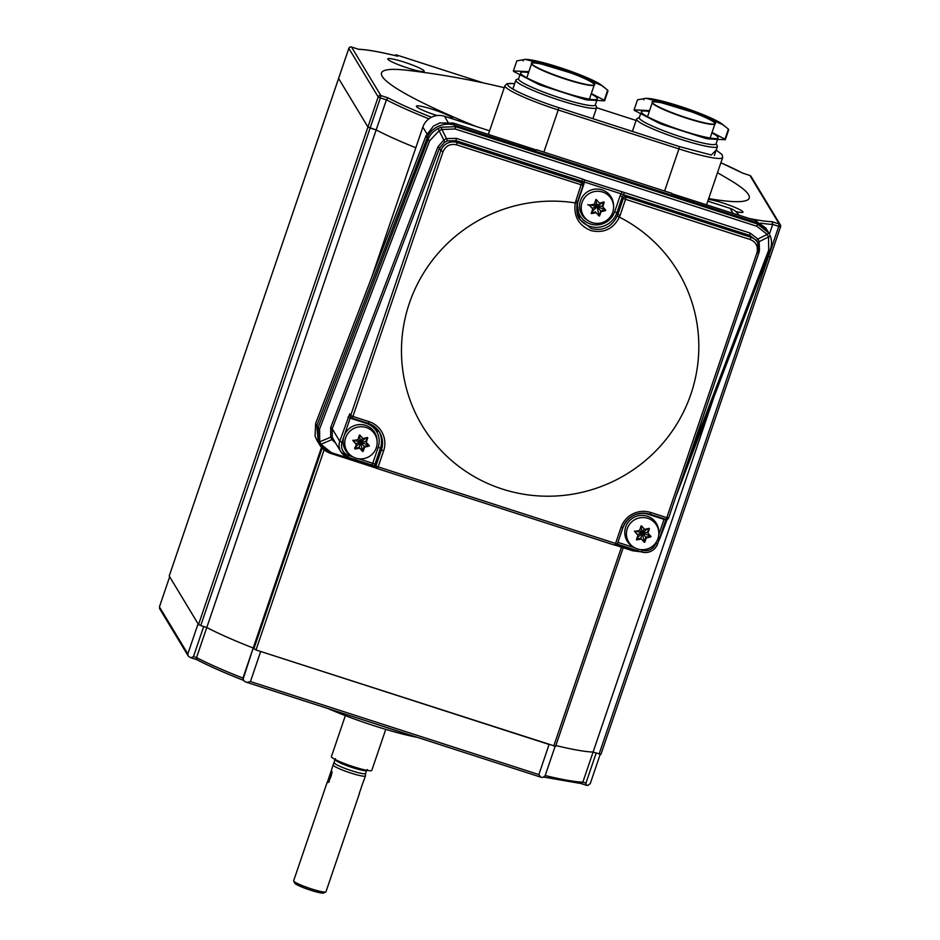 <?xml version="1.0" encoding="UTF-8"?>
<svg xmlns="http://www.w3.org/2000/svg" width="940" height="940" viewBox="0 0 940 940"><rect width="100%" height="100%" fill="white"/><g stroke="black" fill="none" stroke-linecap="round" stroke-linejoin="round"><path stroke-width="1.41" d="M198.54 624.571L367.928 127.017L338.588 78.443L169.212 576.032L198.54 624.571L200.749 625.558L370.137 127.993L367.928 127.017L338.6 78.478L348.846 48.386L378.174 96.926A2.139 2.103 -31.1 0 1 380.865 95.563L388.091 97.889L386.411 99.84L376.164 129.931L370.137 127.993L380.383 97.901L386.411 99.84A115.232 13.442 18.8 0 0 428.91 118.816M580.767 783.455L582.847 782.162L593.093 752.07L600.942 754.374L770.295 256.832M545.188 775.535A115.232 13.442 -161.2 0 0 582.847 782.162L585.926 783.149L596.172 753.058L593.093 752.07A115.232 13.442 -161.2 0 1 555.869 745.538A115.232 13.442 -161.2 0 0 593.093 752.07L713.942 397.044M321.515 447.358L253.201 648.013A115.232 13.442 -161.2 0 1 206.788 627.497A115.232 13.442 -161.2 0 0 253.201 648.013L243.26 678.61L243.495 680.454L242.955 678.104L253.201 648.013L256.009 649.975L555.599 746.348L623.197 547.726L555.599 746.348M415.809 147.756A115.232 13.442 18.8 0 1 376.164 129.931L206.788 627.497L200.749 625.558M597.299 207.846L596.265 207.505M589.827 205.437L587.735 204.755M749.227 218.48A113.094 13.195 18.8 0 0 772.01 221.687L772.715 224.413L778.743 226.352L768.509 256.455L767.757 256.209L770.33 256.808L768.509 256.455L599.121 754.009M407.972 734.352A194.192 22.654 -161.2 0 1 374.872 723.683M328.189 708.619A68.291 7.967 18.8 0 0 416.996 737.266M585.926 783.149L586.572 785.323A262.554 30.632 18.8 0 0 587.806 785.476L590.226 783.666L600.214 754.315M243.495 680.454L244.741 681.512A262.554 30.632 18.8 0 0 246.785 682.358L250.439 681.57L260.686 651.479L549.101 744.48L538.855 774.584L540.747 777.145A262.554 30.632 18.8 0 0 542.509 777.533L545.059 775.923L555.117 746.348M160.482 609.096L159.424 606.899L169.67 576.796L198.082 623.819L187.836 653.911L188.118 655.826L189.445 657.013A262.554 30.632 18.8 0 0 191.055 657.789L196.707 659.621M581.085 783.572L586.572 785.323M246.785 682.358L540.747 777.145M191.055 657.789L193.464 656.602L203.71 626.51L206.788 627.497L196.542 657.589L196.848 659.657A113.094 13.195 18.8 0 0 243.389 680.266M243.942 680.501C224.484 672.887 208.727 665.92 196.672 659.61L196.742 659.633M708.396 199.445A19.211 2.244 -161.2 0 1 727.959 204.709A19.211 2.244 -161.2 0 1 742.894 211.805A19.211 2.244 -161.2 0 1 742.976 212.158A19.211 2.244 -161.2 0 1 735.82 211.547M437.03 115.55A19.211 2.244 -161.2 0 1 416.455 106.549A19.211 2.244 -161.2 0 1 416.385 106.197A19.211 2.244 -161.2 0 1 434.033 109.839A19.211 2.244 -161.2 0 1 452.68 118.229A19.211 2.244 -161.2 0 1 452.751 118.569A19.211 2.244 -161.2 0 1 452.422 118.828M387.868 59.232A19.211 2.244 -161.2 0 1 387.797 58.891A19.211 2.244 -161.2 0 1 405.446 62.534A19.211 2.244 -161.2 0 1 424.093 70.911A19.211 2.244 -161.2 0 1 424.163 71.264A19.211 2.244 -161.2 0 1 406.515 67.621A19.211 2.244 -161.2 0 1 387.868 59.232M708.69 198.563A194.192 22.654 18.8 0 0 730.274 180.198A814.957 814.957 0 0 0 717.49 172.713M504.263 87.702A814.957 814.957 0 0 0 407.49 70.312A194.192 22.654 18.8 0 0 475.64 126.312M707.949 201.219A19.211 2.244 -161.2 0 1 707.82 201.137L730.098 208.363A17.073 16.791 -31.1 0 1 738.993 215.178M772.01 221.687L779.236 224.025L749.909 175.486L742.682 173.148L720.886 162.749M483.195 82.873L396.88 55.049L397.596 56.224A113.094 13.195 18.8 0 0 358.763 49.35L351.513 47L380.865 95.563L380.383 97.901L378.174 96.926L367.928 127.017L376.164 129.931M397.596 56.224L397.279 56.118C379.866 51.829 366.87 49.526 358.281 49.233M769.425 234.084L772.715 224.413A115.232 13.442 18.8 0 1 760.777 223.121M600.942 754.374L780.564 226.681A2.139 2.103 -31.1 0 0 780.376 224.918L751.048 176.379A2.139 2.103 148.9 0 0 749.909 175.486L749.838 175.463M338.623 78.408L169.212 575.997M359.386 793.102L363.721 780.376M329.305 781.622L327.202 782.726L331.526 769.989L328.612 782.245L327.202 782.726L327.249 782.068L293.644 880.78A17.073 1.998 18.8 0 0 293.68 881.039A17.073 1.998 18.8 0 0 311.399 888.899A17.073 1.998 18.8 0 0 325.781 891.966A17.073 1.998 18.8 0 0 325.969 891.778L359.573 793.066M365.578 773.444L365.425 775.864A17.073 1.998 -161.2 0 1 365.413 775.923A17.073 1.998 -161.2 0 1 350.832 773.044A17.073 1.998 -161.2 0 1 333.089 764.925L331.526 769.989M328.647 781.692C330.657 777.78 331.796 774.431 332.055 771.658M365.578 773.409A16.427 1.915 -161.2 0 1 365.566 773.467A16.427 1.915 -161.2 0 1 351.537 770.706A16.427 1.915 -161.2 0 1 334.522 763.186A16.427 1.915 -161.2 0 1 334.464 762.88A16.427 1.915 -161.2 0 1 334.487 762.822M293.68 881.039L294.749 883.165A15.369 1.798 18.8 0 0 310.694 890.25A15.369 1.798 18.8 0 0 323.642 893L325.781 891.966M333.089 764.925A17.073 1.998 -161.2 0 1 333.113 764.866L335.38 758.639M345.356 715.634L331.409 756.618A21.338 2.491 18.8 0 0 353.593 766.77A21.338 2.491 18.8 0 0 371.805 770.365L385.764 729.381M599.356 204.944L596.536 204.039M371.594 277.664L422.847 127.1A17.073 16.791 -31.1 0 1 444.409 116.243L489.587 130.813M433.457 126.078L426.031 135.771A2.139 0.787 21 0 0 426.02 135.877L433.457 126.078L439.861 122.917L453.456 123.117L536.493 150.048M315.687 423.435A2.139 0.787 21 0 0 315.617 423.529A2.139 0.787 21 0 0 315.605 423.646L426.02 135.877L427.242 137.91C430.72 127.3 444.702 121.624 454.725 125.22L756.512 222.533L767.827 231.346L756.512 222.533L454.725 125.22C444.702 121.624 430.72 127.3 427.242 137.91L316.827 425.679L318.284 442.529L316.827 425.679L427.242 137.91L428.17 139.449L318.037 427.677L318.261 442.012L319.741 441.823L320.951 444.268A2.139 1.069 151.5 0 1 319.224 444.068L330.88 453.468L331.397 452.669L320.951 444.268L331.938 439.615L330.704 437.182L332.208 437.041L333.559 439.626M315.053 436.066A2.139 1.081 -16.8 0 0 315.065 436.113A2.139 1.081 -16.8 0 0 315.088 436.172L315.605 423.646L318.037 427.677A2.139 0.764 -159.1 0 0 319.565 428.957L319.741 441.823L330.704 437.182L330.692 427.5L437.887 146.957L443.774 139.978A2.139 0.752 -121.3 0 1 444.503 142.316L439.415 148.238A2.139 0.764 20.9 0 0 437.887 146.957M426.031 135.771L315.617 423.529L315.065 436.113L316.968 440.366L315.088 436.172M671.759 193.663L755.243 220.43L766.511 229.184M536.611 149.707A51.218 5.981 18.8 0 0 543.872 152.116L558.219 109.98A51.218 5.981 -161.2 0 1 505.168 86.539A51.218 5.981 -161.2 0 1 504.98 85.611L507.177 83.625L514.673 83.625M706.586 204.767L722.66 157.544A51.218 5.981 -161.2 0 1 678.939 148.908L664.592 191.043A51.218 5.981 18.8 0 0 671.748 193.276M664.592 191.043L543.872 152.116M716.174 150.106L711.31 155.006L679.42 146.581L678.939 148.908L558.219 109.98L558.701 107.654A49.08 5.722 -161.2 0 1 507.87 85.188A49.08 5.722 -161.2 0 1 514.65 83.672M591.272 228.549L579.745 219.373L577.101 203.228L575.28 202.911A149.319 146.887 148.9 0 0 406.033 314.465A149.319 146.887 148.9 0 0 502.348 489.059A149.319 146.887 148.9 0 0 686.729 404.976A149.319 146.887 148.9 0 0 619.425 217.152L617.181 216.153C611.564 227.175 602.928 231.299 591.272 228.549M620.083 215.366L625.547 199.327L623.337 198.34L617.874 214.391L620.083 215.366A23.477 23.089 148.9 0 1 619.401 217.14C613.315 229.019 603.797 233.496 590.884 230.582C578.676 225.412 573.471 216.177 575.256 202.911L575.256 202.911A23.477 23.089 148.9 0 1 575.821 201.101L581.766 182.713L457.028 142.492L456.546 144.819L583.106 185.403A2.139 2.139 0 0 0 582.906 183.617A2.139 2.103 -31.1 0 1 583.094 185.368L577.642 201.454L575.821 201.101M649.869 514.157L665.92 519.35A2.139 2.139 0 0 0 668.599 518.01L758.756 253.177A12.808 12.596 148.9 0 0 750.766 237.209L626.028 196.989L625.547 199.327L750.284 239.547C756.148 242.132 758.368 246.55 756.935 252.825L666.777 517.646L668.599 518.01L758.721 253.201M377.351 468.59L614.713 545.153L615.571 543.449L378.162 466.886L383.626 450.836A23.477 23.089 148.9 0 0 369.009 421.637L352.911 416.444L443.069 151.61C445.76 145.759 450.248 143.491 456.546 144.819M664.227 518.81L664.028 519.374L665.849 519.726L666.777 517.646L650.68 512.465A23.477 23.089 148.9 0 0 621.034 527.399L615.571 543.449L617.392 543.802L622.832 527.775M332.208 437.041L332.208 428.781L439.415 148.238L440.86 150.635A12.808 12.596 148.9 0 1 457.028 142.492L455.923 140.671L456.405 138.356L582.377 178.976L581.895 181.291L580.779 181.079L581.766 182.713A2.139 2.103 -31.1 0 1 582.906 183.617L581.919 181.972A2.139 2.103 148.9 0 0 580.779 181.079M617.181 216.153A21.338 20.997 -31.1 0 0 617.874 214.391L616.875 212.757L622.351 196.707L620.13 195.732A4.265 4.195 -31.1 0 1 621.352 193.899L455.923 140.671L447.428 140.894L444.503 142.316M756.935 252.825L758.756 253.177L757.628 242.626L756.348 240.511L749.673 235.388L750.766 237.209L750.284 239.547M625.041 195.344A2.139 2.103 148.9 0 0 622.351 196.707L623.337 198.34A2.139 2.103 -31.1 0 1 626.028 196.989L623.702 194.768L624.184 192.453L584.562 179.904L584.069 181.867A4.265 4.195 -31.1 0 1 583.916 184.052L578.452 200.103A19.211 18.894 148.9 0 0 590.414 223.99A19.211 18.894 148.9 0 0 614.666 211.782L616.875 212.757A21.338 20.997 148.9 0 1 579.146 218.303M456.405 138.356L446.5 138.615L441.929 129.497L455.113 128.98L756.911 226.293L767.181 234.377L768.791 232.967L757.393 223.979L455.595 126.665L440.942 127.241L441.929 129.497L439.145 130.742L443.774 139.978L446.5 138.615L447.428 140.894M352.982 456.922L348.611 455.512L347.753 457.216A12.808 12.596 -31.1 0 1 340.868 451.776L333.547 439.615M348.611 455.512C342.748 452.927 340.527 448.498 341.96 442.235L339.751 441.26L332.208 428.781A2.139 0.764 20.9 0 0 330.692 427.5M621.857 191.925L621.352 193.899L623.702 194.768L749.673 235.388L750.144 233.073L757.934 239.054L756.348 240.511M687.14 463.538L768.72 250.052L768.509 236.951L767.181 234.377L757.934 239.054L759.156 241.674A2.139 1.069 -17 0 0 757.699 242.743M591.836 213.521L591.248 213.133M598.803 214.484L598.075 214.649M353.158 440.884A33.852 1.105 -131.5 0 0 356.307 444.432A33.852 4.618 -72.1 0 1 354.791 448.615L355.379 448.991M656.296 542.074L655.826 543.449C653.136 549.301 648.647 551.569 642.349 550.229L640.352 549.583M637.061 539.819L636.474 539.431M638.46 550.957L616.805 544.695M438.628 128.275A2.139 0.717 -115.1 0 0 439.145 130.742L429.697 140.73A2.139 0.764 -159.1 0 1 428.17 139.449C429.85 134.714 433.34 130.989 438.628 128.275L440.942 127.241M318.261 442.012L319.224 444.068C321.797 448.603 325.675 451.729 330.856 453.444L376.623 468.226M615.536 545.247L632.644 550.758L641.162 551.827M768.72 250.052A2.139 0.764 20.9 0 0 770.189 249.852A2.139 0.764 20.9 0 0 770.201 249.746C772.069 245.07 771.975 240.194 769.919 235.106L769.931 235.129A2.139 1.093 156.1 0 1 769.931 235.129A2.139 1.093 156.1 0 1 768.509 236.951L759.156 241.674L759.403 248.336M659.504 538.361A2.139 0.764 20.9 0 0 660.045 538.08A2.139 0.764 20.9 0 0 660.068 537.974L667.177 519.374M658.552 541.158L660.068 537.974M637.414 548.937A16.274 16.015 148.9 0 0 658.823 532.816A16.274 16.015 148.9 0 0 627.897 527.129A16.274 16.015 148.9 0 0 637.414 548.937M658.823 532.816L658.764 531.37A17.073 16.791 148.9 0 0 626.334 525.413A17.073 16.791 148.9 0 0 633.114 546.869L634.371 547.585M644.264 542.251A33.852 1.105 -131.5 0 1 641.339 539.019A33.852 5.734 168.6 0 1 636.686 539.877M636.415 539.584A33.852 4.618 -72.1 0 0 637.978 535.271A33.852 1.105 -131.5 0 1 634.829 531.711M634.947 531.323A33.852 5.734 -11.4 0 0 639.611 530.454A33.852 4.618 -72.1 0 0 641.057 525.93M641.468 525.86A33.852 1.105 48.5 0 0 644.605 529.396A33.852 5.734 -11.4 0 0 649.141 528.327M649.399 528.633A33.852 4.618 107.9 0 1 647.966 533.156A33.852 1.105 48.5 0 0 650.997 536.505M650.856 536.881A33.852 5.734 168.6 0 1 646.332 537.962A33.852 4.618 107.9 0 1 644.817 542.133M641.339 539.019L643.935 541.675M643.736 541.44L644.147 542.133M644.452 541.287L644.875 541.981M644.358 541.593L645.862 537.187L646.332 537.962M636.568 539.149L640.868 538.244L642.267 533.039L644.123 541.511M650.445 536.211L645.862 537.187L642.267 533.039L636.885 538.314M637.978 535.271L634.43 531.053M647.966 533.156L647.495 532.381L642.267 533.039L637.508 534.496M648.859 528.398L647.495 532.381M635.734 531.194L642.267 533.039L639.682 530.254M641.01 526.095L642.267 533.039L644.064 528.797M647.766 528.668L642.267 533.039L650.386 535.965M355.743 458.109A16.274 16.015 148.9 0 0 377.152 441.988A16.274 16.015 148.9 0 0 346.226 436.301A16.274 16.015 148.9 0 0 355.743 458.109M377.152 441.988L377.093 440.543A17.073 16.791 148.9 0 0 344.663 434.586A17.073 16.791 148.9 0 0 351.443 456.041L352.7 456.758M362.676 451.517A33.852 1.105 -131.5 0 1 359.668 448.192A33.852 5.734 168.6 0 1 355.156 449.026M353.276 440.496A33.852 5.734 -11.4 0 0 357.94 439.626A33.852 4.618 -72.1 0 0 359.386 435.103M359.797 435.032A33.852 1.105 48.5 0 0 362.934 438.569A33.852 5.734 -11.4 0 0 367.47 437.5M367.728 437.805A33.852 4.618 107.9 0 1 366.295 442.329A33.852 1.105 48.5 0 0 369.326 445.678M369.185 446.054A33.852 5.734 168.6 0 1 364.661 447.135A33.852 4.618 107.9 0 1 363.087 451.447M356.307 444.432L355.837 443.668L360.596 442.211L354.545 448.133M354.627 448.38L359.197 447.416L359.668 448.192M352.77 440.237L355.837 443.668M362.276 450.848L359.197 447.416L360.596 442.211L354.063 440.366M368.762 445.384L364.191 446.359L364.661 447.135M358.011 439.427L364.191 446.359L362.687 450.777M366.295 442.329L365.825 441.553L360.596 442.211L359.339 435.267M367.176 437.57L365.825 441.553M362.394 437.97L360.596 442.211L366.095 437.84M368.715 445.137L360.596 442.211L362.452 450.683M582.06 202.394A16.274 16.015 148.9 0 0 589.157 221.288A16.274 16.015 148.9 0 0 613.597 206.518A16.274 16.015 148.9 0 0 582.06 202.394M613.597 206.518L613.55 205.084A17.073 16.791 148.9 0 0 580.462 200.749A17.073 16.791 148.9 0 0 587.899 220.583L589.157 221.288M599.121 216.036A33.852 1.105 -131.5 0 1 596.125 212.722A33.852 5.734 168.6 0 1 591.46 213.591M591.201 213.274A33.852 4.618 -72.1 0 0 592.764 208.974A33.852 1.105 -131.5 0 1 589.615 205.413M589.732 205.037A33.852 5.734 -11.4 0 0 594.397 204.168A33.852 4.618 -72.1 0 0 595.843 199.633M596.254 199.562A33.852 1.105 48.5 0 0 599.391 203.111A33.852 5.734 -11.4 0 0 603.88 202.041M604.173 202.37A33.852 4.618 107.9 0 1 602.752 206.859A33.852 1.105 48.5 0 0 605.76 210.184M605.618 210.595A33.852 5.734 168.6 0 1 601.118 211.665A33.852 4.618 107.9 0 1 599.556 215.942M592.764 208.974L589.216 204.755M596.125 212.722L599.05 215.965M591.354 212.851L595.654 211.947M599.591 215.859L600.648 210.889L601.118 211.665M605.195 209.925L600.648 210.889L597.053 206.741L591.707 211.911M605.055 209.937L605.525 210.619M602.752 206.859L602.282 206.083L603.633 202.1M603.727 201.806L604.15 202.476M592.294 208.198L597.053 206.741L602.681 202.335M590.52 204.897L597.053 206.741L594.468 203.968M595.76 199.903L597.053 206.741L605.149 209.655M602.282 206.083L597.053 206.741L598.945 215.119M518.657 78.549L516.33 79.677A42.676 4.982 18.8 0 0 515.86 80.135A42.676 4.982 18.8 0 0 516.025 80.91A42.676 4.982 18.8 0 0 557.444 99.534A42.676 4.982 18.8 0 0 596.665 107.642A42.676 4.982 18.8 0 0 596.571 106.996L595.42 104.681M519.961 74.718L518.563 78.819A40.549 4.735 18.8 0 0 518.716 79.559A40.549 4.735 18.8 0 0 558.066 97.255A40.549 4.735 18.8 0 0 595.326 104.951L596.865 100.427M528.562 72.615A40.549 4.735 18.8 0 0 520.607 72.803A40.549 4.735 18.8 0 0 520.76 73.531A40.549 4.735 18.8 0 0 560.111 91.227A40.549 4.735 18.8 0 0 597.37 98.935A40.549 4.735 18.8 0 0 597.217 98.195A40.549 4.735 18.8 0 0 591.189 93.93M523.145 60.947A42.359 4.947 -161.2 0 1 525.648 59.396A42.359 4.947 -161.2 0 1 564.682 69.149A42.359 4.947 -161.2 0 1 601.565 85.235L607.663 90.193A48.222 5.628 -161.2 0 1 607.875 90.498A48.222 5.628 -161.2 0 1 608.016 90.769L604.608 100.803L587.042 99.957A48.222 5.628 18.8 0 1 584.128 99.252L541.781 85.599A48.222 5.628 18.8 0 1 538.514 84.306L513.734 71.499A48.222 5.628 -161.2 0 1 513.522 71.205A48.222 5.628 -161.2 0 1 513.381 70.923L528.879 71.675M602.223 85.787L583.54 77.527M577.16 74.848L537.163 62.757M534.12 62.428L534.355 61.735A48.222 5.628 -161.2 0 1 537.269 62.44M534.355 61.735L525.26 59.396L516.8 60.889L513.381 70.923M601.565 85.235A42.359 4.947 -161.2 0 1 603.034 86.703M531.629 63.826A33.076 3.854 -161.2 0 1 531.64 63.568A33.076 3.854 -161.2 0 1 562.038 69.854A33.076 3.854 -161.2 0 1 594.139 84.283A33.076 3.854 -161.2 0 1 594.268 84.882A33.076 3.854 -161.2 0 1 594.127 85.094M594.433 84.988A33.499 3.913 -161.2 0 1 562.155 77.632A33.499 3.913 -161.2 0 1 531.5 63.638A33.499 3.913 -161.2 0 1 531.441 63.544A33.499 3.913 -161.2 0 1 560.299 68.785A33.499 3.913 -161.2 0 1 594.679 84.013A33.499 3.913 -161.2 0 1 594.433 84.988L593.904 85.246A33.076 3.854 -161.2 0 1 562.026 77.985A33.076 3.854 -161.2 0 1 531.77 64.167A33.076 3.854 -161.2 0 1 531.711 64.073A33.076 3.854 -161.2 0 1 531.676 63.979M591.319 93.542L604.255 100.228L607.628 90.299M639.365 117.477L637.038 118.605A42.676 4.982 18.8 0 0 636.58 119.063A42.676 4.982 18.8 0 0 636.732 119.838A42.676 4.982 18.8 0 0 678.163 138.462A42.676 4.982 18.8 0 0 717.385 146.57A42.676 4.982 18.8 0 0 717.291 145.923L716.127 143.608M640.669 113.646L639.282 117.747A40.549 4.735 18.8 0 0 639.435 118.487A40.549 4.735 18.8 0 0 678.786 136.171A40.549 4.735 18.8 0 0 716.045 143.879L717.584 139.355M649.282 111.543A40.549 4.735 18.8 0 0 641.327 111.719A40.549 4.735 18.8 0 0 641.48 112.459A40.549 4.735 18.8 0 0 680.83 130.155A40.549 4.735 18.8 0 0 718.09 137.851A40.549 4.735 18.8 0 0 717.937 137.123A40.549 4.735 18.8 0 0 711.897 132.857M654.839 101.356L655.074 100.662L645.98 98.324L637.508 99.816L634.101 109.851A48.222 5.628 18.8 0 0 634.241 110.133A48.222 5.628 18.8 0 0 634.453 110.427L659.234 123.234A48.222 5.628 -161.2 0 0 662.5 124.527L704.847 138.18A48.222 5.628 -161.2 0 0 707.761 138.885L725.316 139.731L728.735 129.696A48.222 5.628 -161.2 0 0 728.594 129.426A48.222 5.628 -161.2 0 0 728.383 129.121L722.284 124.162A42.359 4.947 -161.2 0 1 723.753 125.631M722.942 124.715L704.26 116.454M697.88 113.775L657.883 101.685M655.074 100.662A48.222 5.628 -161.2 0 1 657.988 101.367M643.865 99.875A42.359 4.947 -161.2 0 1 646.368 98.324A42.359 4.947 -161.2 0 1 685.401 108.077A42.359 4.947 -161.2 0 1 722.284 124.162M652.348 102.742A33.076 3.854 -161.2 0 1 652.36 102.495A33.076 3.854 -161.2 0 1 682.757 108.77A33.076 3.854 -161.2 0 1 714.858 123.211A33.076 3.854 -161.2 0 1 714.988 123.81A33.076 3.854 -161.2 0 1 714.835 124.021M715.152 123.904A33.499 3.913 -161.2 0 1 682.863 116.56A33.499 3.913 -161.2 0 1 652.219 102.566A33.499 3.913 -161.2 0 1 652.16 102.46A33.499 3.913 -161.2 0 1 681.018 107.701A33.499 3.913 -161.2 0 1 715.399 122.94A33.499 3.913 -161.2 0 1 715.152 123.904L714.623 124.162A33.076 3.854 -161.2 0 1 682.745 116.913A33.076 3.854 -161.2 0 1 652.489 103.094A33.076 3.854 -161.2 0 1 652.431 103.001A33.076 3.854 -161.2 0 1 652.384 102.907M634.101 109.851L649.599 110.603M712.038 132.47L724.963 139.155L728.347 129.227M553.778 745.996L621.457 547.174M324.124 449.872L256.009 649.975M253.8 649L322.185 448.098M581.143 783.572L586.278 785.229M247.49 682.593L540.171 776.957M191.478 657.918L196.636 659.586M187.836 653.911L159.424 606.899M538.855 774.584L250.439 681.57M193.464 656.602L196.542 657.589A115.232 13.442 -161.2 0 0 242.955 678.104L243.26 678.61M358.763 49.35L351.537 47.024A2.139 2.103 148.9 0 0 348.846 48.386L348.869 48.316M388.091 97.889A113.094 13.195 18.8 0 0 431.46 117.253M742.682 173.148A113.094 13.195 18.8 0 0 720.886 162.773M483.336 82.908L396.88 55.049A2.139 2.103 148.9 0 0 394.777 55.507M779.236 224.025A2.139 2.103 -31.1 0 1 780.376 224.918A2.139 2.139 0 0 1 780.576 226.716L778.743 226.352L779.236 224.025M367.423 769.555L366.612 770.389A16.427 1.915 -161.2 0 1 352.582 767.627A16.427 1.915 -161.2 0 1 335.568 760.107A16.427 1.915 -161.2 0 1 335.51 759.802M730.098 208.363L733.059 213.263M444.409 116.243L447.91 122.047M422.847 127.1L426.901 133.809M765.724 227.974A2.139 1.01 144.8 0 1 765.736 227.985A2.139 1.01 144.8 0 1 765.748 227.997L766.488 229.137M765.736 227.985L755.22 220.407L757.393 223.979L756.911 226.293M455.113 128.98L455.595 126.665L453.386 123.093M474.03 129.744L453.421 123.093L439.861 122.917M596.63 107.736L636.098 120.461L596.63 107.724M558.701 107.654L679.42 146.581M577.101 203.228A21.338 20.997 -31.1 0 1 577.606 201.489M368.186 423.329A21.338 20.997 -31.1 0 1 381.417 449.861L375.953 465.911L374.966 464.278L372.745 463.291L371.899 464.995L347.753 457.216L340.868 451.776A12.808 12.596 -31.1 0 1 339.751 441.26L349.715 413.823L350.702 415.468L352.911 416.444L352.054 418.147A2.139 2.103 -31.1 0 1 350.702 415.468L440.86 150.635L443.069 151.61M352.101 418.147L368.151 423.341L369.009 421.637M349.715 413.823A2.139 2.103 148.9 0 0 349.892 415.574L350.89 417.219A2.139 2.139 0 0 0 352.054 418.147L368.151 423.341L379.56 432.341M665.92 519.35L649.798 514.145A21.338 20.997 -31.1 0 0 622.844 527.716L617.392 543.802A2.139 2.139 0 0 1 614.713 545.153L377.281 468.566A2.139 2.139 0 0 1 376.141 467.662A2.139 2.103 -31.1 0 1 375.953 465.911L378.162 466.886L377.304 468.59A2.139 2.103 -31.1 0 1 376.141 467.662L375.142 466.029A2.139 2.103 148.9 0 1 374.966 464.278L380.43 448.227L381.417 449.861L383.626 450.836M650.68 512.465L649.822 514.168C637.202 511.419 628.214 515.942 622.856 527.751L621.034 527.399M358.68 458.755L372.745 463.291L378.209 447.24L380.43 448.227A21.338 20.997 148.9 0 0 379.043 431.531M617.357 543.825A2.139 2.103 -31.1 0 1 614.76 545.141M617.392 544.143L641.503 551.933L642.349 550.229M347.788 457.204L376.294 466.933M617.263 544.107L641.503 551.933C649.07 553.59 654.452 550.875 657.648 543.802L665.814 519.75M668.563 518.034A2.139 2.103 -31.1 0 1 665.966 519.35L657.648 543.802A12.808 12.596 -31.1 0 1 641.468 551.909M583 183.782L583.916 184.052M347.953 417.184L350.162 418.159L350.679 416.878M341.96 442.235L350.162 418.159L366.259 423.353L366.459 422.788M378.209 447.24A19.211 18.894 148.9 0 0 366.259 423.353M634.653 547.75L618.203 542.451L617.263 544.119M623.408 526.318L617.886 542.345M375.53 466.475L371.864 464.971M648.107 513.687L647.93 514.18A19.211 18.894 148.9 0 0 640.622 513.311M625.57 522.405A19.211 18.894 148.9 0 0 623.667 526.4M658.764 534.801L664.028 519.374L647.93 514.18M655.826 543.449L657.636 543.766M624.184 192.453L750.144 233.073M614.666 211.782L620.13 195.732M582.377 178.976L584.562 179.904M429.697 140.73L319.565 428.957M335.697 443.21L331.938 439.615A2.139 0.999 145 0 1 333.465 439.521M375.706 466.957L331.397 452.669M330.915 453.468L376.588 468.202M632.644 550.758L633.184 549.982M675.966 496.379L770.118 249.958M159.518 608.486L188.118 655.826M581.249 783.584L544.143 777.145M751.048 176.379A2.139 2.139 0 0 0 749.873 175.463L742.8 173.172M396.856 55.025A2.139 2.139 0 0 0 394.73 55.495M351.513 47A2.139 2.139 0 0 0 348.834 48.34L338.588 78.443M770.33 256.808L780.576 226.716M366.612 770.389L365.566 773.467M365.413 775.923L363.674 781.034M504.98 85.611L488.377 134.373M439.944 122.858L433.457 126.031M319.647 444.796L316.98 440.378M768.826 233.014L766.452 229.09M722.66 157.544L722.132 154.63L716.186 150.059M735.985 214.214L755.22 220.407M579.71 219.314L579.745 219.373C577.137 216.306 576.267 210.936 577.113 203.251L583.106 185.403M615.489 545.247L632.679 550.793L641.233 551.851M769.931 235.129C771.963 239.829 772.045 244.741 770.189 249.852L675.754 496.966M667.2 519.362L658.505 541.287M512.829 89.03L515.86 80.135M589.427 99.111L594.197 85.105M526.799 77.797L531.57 63.779M592.905 118.675L596.665 107.642M632.373 131.412L636.58 119.063M710.135 138.039L714.905 124.033M647.519 116.725L652.289 102.707M714.353 155.464L717.385 146.57"/></g></svg>
